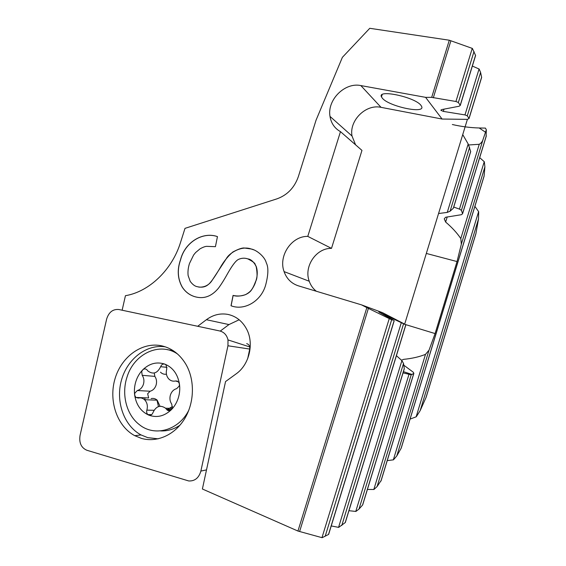 <?xml version="1.0" encoding="UTF-8"?>
<svg xmlns="http://www.w3.org/2000/svg" width="566" height="566" viewBox="0 0 566 566"><rect width="100%" height="100%" fill="white"/><g stroke="black" fill="none" stroke-linecap="round" stroke-linejoin="round"><path stroke-width="0.85" d="M179.281 385.998L176.67 388.63C173.684 389.479 171.604 391.58 170.437 394.919C169.467 398.344 169.906 401.428 171.76 404.181L172.312 408.051L171.3 409.749C174.477 406.515 176.804 402.596 178.283 397.99C179.719 393.37 180.101 388.7 179.443 383.974L179.281 385.998M171.3 409.749C169.857 411.008 168.42 411.058 167.005 409.89L165.583 408.228C160.27 404.662 156.067 406.119 152.976 412.607L152.969 412.635C152.063 414.821 150.655 415.635 148.724 415.104C156.817 418.048 164.338 416.265 171.3 409.749M172.524 406.551L167.352 409.416M135.897 381.406C134.489 385.892 134.078 390.455 134.658 395.089C136.208 404.832 140.899 411.503 148.724 415.104L147.896 414.588C146.721 413.428 146.375 411.949 146.842 410.159L146.856 410.117C147.967 405.935 147.188 402.461 144.514 399.702C142.689 398.096 140.637 397.551 138.352 398.075L135.826 397.431L134.658 395.089L134.835 393.101L137.354 390.533C140.234 389.698 142.257 387.639 143.41 384.349C144.372 380.982 143.962 377.968 142.193 375.322L141.684 371.572L142.667 369.902C139.597 373.1 137.34 376.935 135.897 381.406M177.703 354.139C159.796 341.432 133.838 353.743 126.961 377.26C121.357 394.226 126.367 414.51 138.988 424.351C154.171 437.235 178.778 430.627 188.867 410.088M160.56 430.91C167.373 431.214 173.84 429.325 179.953 425.229M135.826 397.431L148.646 397.962L147.669 393.738L150.131 391.233C152.962 390.42 154.942 388.403 156.067 385.191C157.001 381.909 156.591 378.965 154.843 376.383L154.256 373.022M179.443 383.974C177.682 374.076 172.828 367.461 164.883 364.143C156.768 361.497 149.367 363.422 142.667 369.902C144.125 368.615 145.54 368.579 146.919 369.789L147.938 371.02C153.167 374.749 157.39 373.312 160.624 366.711L160.638 366.669C161.529 364.511 162.944 363.662 164.883 364.143L166.093 364.992L166.786 369.025C165.746 372.796 166.354 376.05 168.618 378.796C170.578 380.84 172.892 381.562 175.58 380.975L178.538 381.93L179.443 383.974M160.482 372.187C162.166 373.864 164.154 374.529 166.432 374.19M173.21 350.679L167.253 349.668M159.994 406.239L157.192 400.183C155.395 398.613 153.372 398.082 151.129 398.591M438.558 213.531L447.253 212.406L450.076 211.224L453.387 208.203L470.707 151.561L468.181 143.983L462.733 134.602M421.019 105.446L421.67 106.514C425.335 114.247 388.913 106.422 382.375 98.236L381.463 96.85C377.105 88.982 415.324 97.14 421.019 105.446M197.697 326.278L206.392 319.712C213.092 314.795 220.294 313.033 227.992 314.427C236.008 316.203 242.17 321.014 246.479 328.86C254.36 343.137 249.472 364.596 236.121 373.878L225.537 381.576L202.387 489.003L297.949 531.05L322.111 537.7L324.919 536.335M474.902 206.357L478.695 211.734L478.496 219.014L475.886 233.808L426.17 397.198L420.17 410.64L416.272 416.774L410.074 419.095M479.699 157.652L484.34 161.798L484.892 166.899L484.079 176.231L401.244 448.081L396.787 455.941L393.469 459.825L387.236 460.632M381.208 480.385L377.09 486.555L373.949 489.498L367.412 489.456M396.419 355.681L401.91 360.613L403.523 363.45L404.301 368.777L362.686 504.907L358.986 509.096L355.901 511.445L348.939 510.702M297.949 531.05L366.846 307.628L391.651 319.776L393.476 320.186L378.838 311.993L405.857 324.856L345.324 522.51L338.701 527.378L331.237 525.941M122.136 310.218L125.433 295.693C149.049 291.794 172.007 269.982 180.497 242.531L185.004 228.353L276.901 198.864C287.316 195.121 294.476 187.686 298.374 176.55L316.026 120.247L342.388 57.336L369.761 28.3L449.298 40.221L472.377 48.428L475.596 55.51L460.285 105.403L458.354 102.488L455.934 101.491L431.681 97.359L425.597 97.345L360.846 85.572C344.736 82.049 326.964 100.019 330.006 116.412C331.152 123.296 334.64 128.369 340.47 131.645L307.777 236.383C291.561 235.98 278.21 255.952 284.075 271.609C286.658 278.79 291.433 283.538 298.381 285.837L361.547 304.876L366.846 307.628M472.362 66.052L479.176 69.066L480.591 72.427L481.645 77.393L469.058 118.513L467.29 115.839L464.983 114.912L443.334 111.396L440.9 110.313L441.968 109.535L459.139 106.238L460.285 105.403M452.354 124.513C461.205 126.565 470.162 127.725 479.218 127.987L485.437 128.1L486.321 129.77L486.109 136.654M453.741 207.064L459.45 209.102L461.417 210.34L462.571 213.771L461.389 214.698L445.576 217.273L444.246 218.879L445.647 222.063C452.043 227.504 457.095 233.008 460.802 238.576L461.332 244.201L457.031 261.556L435.084 333.579L429.035 350.142L425.498 354.358C419.3 356.849 412.02 358.519 403.65 359.353L401.45 360.224M449.298 40.221L431.681 97.359M238.293 259.497C235.831 260.735 232.385 265.228 227.949 272.982C224.518 279.208 221.356 284.281 218.455 288.2C211.479 296.605 203.449 299.386 194.35 296.542C189.306 294.907 185.259 291.766 182.224 287.125C177.583 278.812 177.009 269.692 180.512 259.766C184.884 242.184 202.741 231.395 217.457 236.602L215.427 246.677L206.611 246.344C205.111 246.436 202.961 247.229 200.159 248.743L195.617 252.542L193.636 254.983L189.497 263.438C188.16 267.612 187.7 271.652 188.124 275.557L190.197 281.337C192.49 284.45 194.824 286.233 197.209 286.679C204.269 288.32 207.382 285.398 209.307 283.644C211.882 281.019 215.476 275.762 220.089 267.888C223.52 261.725 227.773 256.433 232.831 252.004C238.71 248.884 242.687 247.575 244.767 248.078L251.184 248.983C256.716 249.96 264.945 256.893 266.289 262.85C268.517 267.095 268.39 274.156 265.914 284.04C261.909 300.702 244.802 311.144 231.02 305.76L233.072 295.41C236.383 296.556 240.564 296.287 245.63 294.61C250.809 291.596 252.493 289.7 255.698 281.288C257.346 278.649 257.495 273.675 256.143 266.367L256.207 266.395C258.52 273.215 256.327 279.625 255.768 281.309C255.125 283.821 253.745 286.622 251.644 289.728C249.882 292.742 243.514 297.688 233.15 295.431L233.072 295.41M256.207 266.395C253.646 261.711 250.88 259.214 247.908 258.917L247.837 258.895C244.654 257.792 241.477 257.997 238.293 259.49M247.837 258.895C257.707 264.025 254.106 264.124 256.143 266.367M486.321 129.77L483.088 139.356C482.48 141.5 481.199 143.148 479.246 144.295L468.782 144.967M405.857 324.856L404.676 324.12L467.403 119.362L469.058 118.513M394.219 320.689L328.634 534.417L322.111 537.7M403.678 365.105L413.3 372.244L413.859 373.39L411.213 374.791L403.049 372.881M220.245 331.089L228.961 324.573L239.156 319.769M467.403 119.362L442.081 119.037L381.031 107.342C365.799 103.861 349.059 120.565 352.01 136.003L355.575 144.818M442.081 119.037L425.597 97.345M404.676 324.12L382.538 312.665L361.547 304.876M340.47 131.645L361.964 150.4L331.506 248.368L307.777 236.383M331.506 248.368C316.175 247.894 303.609 266.551 309.241 281.245C310.677 285.321 313.026 288.646 316.302 291.235M196.069 297.016L194.428 296.563C189.384 294.928 185.337 291.787 182.302 287.146C177.66 278.833 177.087 269.72 180.589 259.794L180.512 259.766M180.589 259.794C184.955 242.248 202.755 231.452 217.457 236.616M253.816 249.868L251.247 249.012C240.96 245.184 228.735 253.787 226.478 258.421L211.55 281.231C211.224 281.55 207.375 287.754 198.779 287.096M231.091 305.781L233.15 295.431M165.357 346.845C146.58 343.951 127.293 358.865 121.449 380.182C115.443 401.443 123.876 425.83 141.076 434.95L147.691 437.624L158.183 438.841M162.046 345.911C171.986 348.323 179.917 354.422 185.839 364.207C194.923 379.701 194.577 402.249 184.764 418.536C174.965 434.851 156.994 442.888 141.472 438.402L134.722 435.657C116.78 426.106 108.318 400.247 115.188 378.208C121.86 356.099 142.674 341.44 162.046 345.911M246.677 343.64C248.276 344.064 249.302 345.161 249.74 346.937L249.733 349.073L247.675 358.681M227.949 345.769L227.999 339.918C226.817 335.072 224.079 332.093 219.771 330.976L118.839 309.517C112.875 308.986 108.806 312.177 106.634 319.09L80.047 435.473C78.957 442.845 81.214 447.77 86.824 450.246L188.733 480.958C194.838 481.227 198.885 477.937 200.873 471.089L227.949 345.769L249.733 349.073M156.945 399.964L158.459 406.579M171.526 409.501L166.588 409.395M167.133 409.89L167.755 410.428M154.037 410.279L146.849 410.145M150.131 391.233L137.354 390.533M154.843 376.383L142.193 375.322M167.005 367.341L160.638 366.683M169.991 409.947L170.472 410.371M177.434 381.116L175.58 380.975M447.225 216.891L445.647 222.063M470.657 151.455L453.288 208.288M479.246 144.295L459.45 209.102M483.088 139.356L461.417 210.34M486.3 135.798L462.549 213.623M468.181 143.983L447.253 212.406M469.631 147.287L450.076 211.224M475.546 55.362L460.222 105.283M474.011 51.499L458.354 102.488M481.616 77.209L469.002 118.4M480.591 72.427L467.29 115.839M479.055 69.01L464.983 114.912M444.027 109.139L443.334 111.396M472.242 48.379L455.934 101.491M450.847 40.936L433.315 97.798M435.084 333.579L405.433 324.537M457.031 261.556L426.325 253.448M206.392 319.712L228.961 324.573M394.127 320.66L328.513 534.488M391.651 319.776L325.209 536.193M403.501 324.014L341.779 525.481M405.78 324.827L345.203 522.623M401.216 322.96L338.567 527.356M484.241 161.706L460.802 238.576M484.892 166.899L461.332 244.201M484.121 175.899L401.096 448.371M429.035 350.142L396.787 455.941M404.273 368.608L362.558 505.07M408.935 374.501L373.815 489.498M411.213 374.791L377.09 486.555M413.767 373.468L380.911 481.121M425.498 354.358L393.335 459.847M401.91 360.613L355.766 511.438M403.523 363.45L358.986 509.096M478.496 219.014L420.17 410.64M478.61 211.606L416.13 416.831M475.999 233.263L425.965 397.7M389.231 318.658L321.969 537.665M368.402 308.371L299.647 531.403M381.031 107.342L360.846 85.572M485.557 132.267L479.218 127.987M144.811 397.799L145.016 399.723M150.613 414.616L150.931 415.062M206.512 469.879L200.873 471.089M171.066 409.968L167.005 409.89M172.191 408.376L165.583 408.228M170.232 410.492L169.574 409.94M151.646 414.623L147.896 414.588M157.192 400.183L144.514 399.702M441.02 109.917L440.9 110.313M412.027 374.48L403.424 371.643M486.286 136.059L462.571 213.771M413.859 373.39L381.045 480.909M309.241 281.245L284.075 271.609M352.01 136.003L330.006 116.412M381.463 96.85L382.142 94.664M249.74 346.937L227.999 339.918M141.076 434.95L134.722 435.657"/></g></svg>
